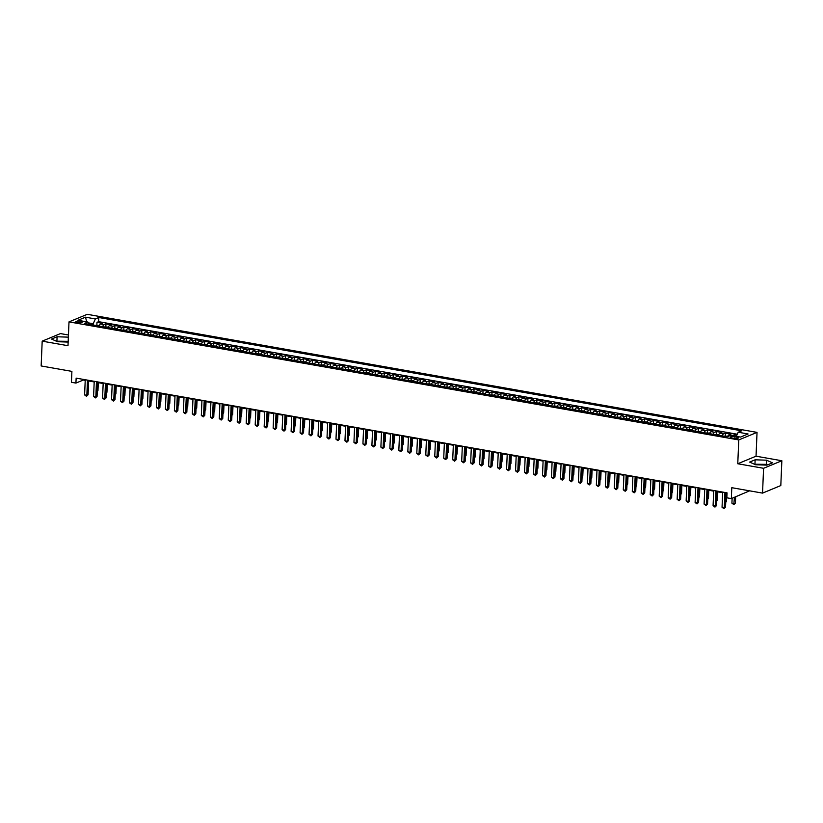 <?xml version="1.0" encoding="UTF-8"?>
<svg xmlns="http://www.w3.org/2000/svg" width="823" height="823" viewBox="0 0 823 823"><rect width="100%" height="100%" fill="white"/><g stroke="black" fill="none" stroke-linecap="round" stroke-linejoin="round"><path stroke-width="1.23" d="M66.756 342.018A8.004 1.985 2.4 0 0 66.673 342.008A8.004 1.985 2.4 0 0 58.598 341.74M77.413 322.637A3.282 0.813 2.4 0 0 82.279 322.122A3.282 0.813 2.4 0 0 80.582 321.33A3.282 0.813 2.4 0 0 75.716 321.844A3.282 0.813 2.4 0 0 77.413 322.637M756.646 464.779A8.004 1.985 -177.6 0 1 764.721 465.046A8.004 1.985 -177.6 0 1 764.804 465.057M68.453 335.002L60.46 333.593L42.189 341.154L41.15 365.957L71.899 371.379L71.447 382.294L75.932 383.086L83.339 380.031L85.211 380.36M757.037 432.384L87.269 314.324L68.998 321.886L738.766 439.935L757.037 432.384L756.039 456.199L737.768 463.75L763.579 468.297L781.85 460.746L756.039 456.199M781.85 460.746L780.811 485.56L762.54 493.111L731.791 487.689L731.338 498.604L749.609 490.827M763.579 468.297L762.54 493.111M736.883 435.141L734.425 434.709L734.373 435.984M727.563 436.622A4.105 1.883 -80 0 1 729.034 434.822L730.834 434.071L725.454 433.124L725.33 435.881M718.5 435.223A4.105 1.883 100 0 1 720.053 433.237L721.864 432.486L716.473 431.54L716.36 434.297M709.529 433.649A4.105 1.883 100 0 1 711.082 431.653L712.883 430.913L707.492 429.956L707.379 432.713M700.548 432.065A4.105 1.883 100 0 1 702.101 430.069L703.902 429.328L698.511 428.372L698.398 431.139M691.814 429.935L687.699 429.781L691.577 430.46A4.105 1.883 100 0 1 693.12 428.485L694.921 427.744L689.54 426.798L689.417 429.555M682.833 428.351L678.728 428.197L682.596 428.876A4.105 1.883 100 0 1 684.139 426.9L685.95 426.16L680.559 425.213L680.446 427.97M673.862 426.767L669.747 426.612L673.625 427.302A4.105 1.883 100 0 1 675.169 425.326L676.969 424.575L671.578 423.629L671.465 426.386M664.634 425.728A4.105 1.883 100 0 1 666.188 423.742L667.988 422.991L662.608 422.045L662.484 424.802M655.9 423.608L651.795 423.454L655.664 424.133A4.105 1.883 100 0 1 657.207 422.158L659.007 421.417L653.627 420.46L653.513 423.217M646.929 422.024L642.814 421.87L646.683 422.549A4.105 1.883 100 0 1 648.236 420.574L650.036 419.833L644.646 418.876L644.532 421.643M637.948 420.44L633.833 420.286L637.712 420.964A4.105 1.883 100 0 1 639.255 418.989L641.055 418.249L635.665 417.302L635.551 420.059M628.721 419.401A4.105 1.883 100 0 1 630.274 417.415L632.074 416.664L626.694 415.718L626.57 418.475M619.986 417.282L615.882 417.117L619.75 417.806A4.105 1.883 100 0 1 621.293 415.831L623.104 415.08L617.713 414.134L617.6 416.891M611.016 415.697L606.901 415.533L610.769 416.222A4.105 1.883 100 0 1 612.322 414.247L614.123 413.496L608.732 412.549L608.619 415.306M601.788 414.658A4.105 1.883 100 0 1 603.341 412.662L605.142 411.922L599.751 410.965L599.638 413.722M592.807 413.074A4.105 1.883 100 0 1 594.36 411.078L596.161 410.338L590.78 409.391L590.667 412.148M583.836 411.49A4.105 1.883 100 0 1 585.39 409.494L587.19 408.753L581.799 407.807L581.686 410.564M575.102 409.36L570.987 409.206L574.865 409.895A4.105 1.883 100 0 1 576.409 407.92L578.209 407.169L572.818 406.223L572.705 408.98M566.121 407.786L562.006 407.622L565.885 408.311A4.105 1.883 100 0 1 567.428 406.336L569.228 405.585L563.848 404.638L563.724 407.395M556.893 406.747A4.105 1.883 100 0 1 558.447 404.751L560.257 404.011L554.867 403.054L554.753 405.811M547.923 405.163A4.105 1.883 100 0 1 549.476 403.167L551.276 402.426L545.886 401.47L545.772 404.237M539.188 403.033L535.073 402.879L538.952 403.558A4.105 1.883 100 0 1 540.495 401.583L542.295 400.842L536.905 399.896L536.791 402.653M530.207 401.449L526.092 401.295L529.971 401.974A4.105 1.883 100 0 1 531.514 399.999L533.314 399.258L527.934 398.311L527.81 401.068M521.237 399.875L517.122 399.711L520.99 400.4A4.105 1.883 100 0 1 522.533 398.425L524.344 397.674L518.953 396.727L518.84 399.484M512.009 398.826A4.105 1.883 100 0 1 513.562 396.84L515.363 396.089L509.972 395.143L509.859 397.9M503.028 397.252A4.105 1.883 100 0 1 504.581 395.256L506.382 394.515L501.001 393.559L500.878 396.316M494.294 395.122L490.189 394.968L494.057 395.647A4.105 1.883 100 0 1 495.6 393.672L497.401 392.931L492.02 391.974L491.907 394.742M485.323 393.538L481.208 393.384L485.076 394.063A4.105 1.883 100 0 1 486.63 392.087L488.43 391.347L483.039 390.4L482.926 393.157M476.095 392.499A4.105 1.883 100 0 1 477.649 390.514L479.449 389.763L474.058 388.816L473.945 391.573M467.361 390.38L463.246 390.215L467.125 390.904A4.105 1.883 100 0 1 468.668 388.929L470.468 388.178L465.088 387.232L464.964 389.989M458.38 388.795L454.275 388.631L458.144 389.32A4.105 1.883 100 0 1 459.687 387.345L461.497 386.594L456.107 385.648L455.993 388.405M449.409 387.211L445.294 387.057L449.173 387.736A4.105 1.883 100 0 1 450.716 385.761L452.516 385.02L447.126 384.063L447.012 386.82M440.182 386.172A4.105 1.883 100 0 1 441.735 384.176L443.535 383.436L438.155 382.489L438.031 385.246M431.201 384.588A4.105 1.883 100 0 1 432.754 382.592L434.554 381.851L429.174 380.905L429.061 383.662M422.477 382.458L418.362 382.304L422.23 382.993A4.105 1.883 100 0 1 423.783 381.018L425.584 380.267L420.193 379.321L420.08 382.078M413.496 380.884L409.381 380.72L413.259 381.409A4.105 1.883 100 0 1 414.802 379.434L416.603 378.683L411.212 377.736L411.099 380.493M404.268 379.845A4.105 1.883 100 0 1 405.821 377.85L407.622 377.109L402.241 376.152L402.118 378.909M395.297 378.261A4.105 1.883 100 0 1 396.84 376.265L398.651 375.525L393.26 374.568L393.147 377.335M386.563 376.132L382.448 375.977L386.316 376.656A4.105 1.883 100 0 1 387.87 374.681L389.67 373.94L384.279 372.994L384.166 375.751M377.582 374.547L373.467 374.393L377.346 375.072A4.105 1.883 100 0 1 378.889 373.097L380.689 372.356L375.298 371.41L375.185 374.167M368.601 372.973L364.486 372.809L368.365 373.498A4.105 1.883 100 0 1 369.908 371.523L371.708 370.772L366.328 369.825L366.204 372.582M359.384 371.924A4.105 1.883 100 0 1 360.927 369.939L362.737 369.188L357.347 368.241L357.233 370.998M350.649 369.805L346.534 369.65L350.413 370.329A4.105 1.883 100 0 1 351.956 368.354L353.756 367.614L348.366 366.657L348.252 369.414M341.668 368.22L337.553 368.066L341.432 368.745A4.105 1.883 100 0 1 342.975 366.77L344.775 366.029L339.395 365.073L339.271 367.84M332.687 366.636L328.583 366.482L332.451 367.161A4.105 1.883 100 0 1 333.994 365.186L335.794 364.445L330.414 363.499L330.301 366.256M323.47 365.597A4.105 1.883 100 0 1 325.023 363.612L326.824 362.861L321.433 361.914L321.32 364.671M314.736 363.478L310.621 363.313L314.499 364.003A4.105 1.883 100 0 1 316.042 362.027L317.843 361.276L312.452 360.33L312.339 363.087M305.508 362.439A4.105 1.883 100 0 1 307.061 360.443L308.862 359.692L303.481 358.746L303.358 361.503M296.774 360.309L292.669 360.155L296.537 360.834A4.105 1.883 100 0 1 298.08 358.859L299.891 358.118L294.5 357.161L294.387 359.929M287.556 359.27A4.105 1.883 100 0 1 289.11 357.275L290.91 356.534L285.519 355.587L285.406 358.344M278.575 357.686A4.105 1.883 100 0 1 280.129 355.69L281.929 354.95L276.549 354.003L276.425 356.76M269.841 355.557L265.736 355.402L269.605 356.092A4.105 1.883 100 0 1 271.148 354.116L272.948 353.365L267.568 352.419L267.454 355.176M260.87 353.983L256.755 353.818L260.624 354.507A4.105 1.883 100 0 1 262.177 352.532L263.977 351.781L258.587 350.835L258.473 353.592M251.643 352.944A4.105 1.883 100 0 1 253.196 350.948L254.996 350.207L249.606 349.25L249.492 352.007M242.662 351.359A4.105 1.883 100 0 1 244.215 349.364L246.015 348.623L240.635 347.666L240.511 350.433M233.927 349.23L229.823 349.075L233.691 349.754A4.105 1.883 100 0 1 235.234 347.779L237.045 347.039L231.654 346.092L231.541 348.849M224.957 347.645L220.842 347.491L224.71 348.17A4.105 1.883 100 0 1 226.263 346.195L228.064 345.454L222.673 344.508L222.56 347.265M215.976 346.072L211.861 345.907L215.739 346.596A4.105 1.883 100 0 1 217.282 344.621L219.083 343.87L213.692 342.924L213.579 345.681M206.748 345.022A4.105 1.883 100 0 1 208.301 343.037L210.102 342.286L204.721 341.339L204.608 344.096M198.024 342.903L193.909 342.749L197.777 343.428A4.105 1.883 100 0 1 199.32 341.452L201.131 340.712L195.74 339.755L195.627 342.512M188.796 341.864A4.105 1.883 100 0 1 190.35 339.868L192.15 339.127L186.759 338.171L186.646 340.938M180.062 339.734L175.947 339.58L179.826 340.259A4.105 1.883 100 0 1 181.369 338.284L183.169 337.543L177.789 336.597L177.665 339.354M170.834 338.695A4.105 1.883 100 0 1 172.388 336.71L174.188 335.959L168.808 335.012L168.694 337.769M162.11 336.576L157.995 336.412L161.864 337.101A4.105 1.883 100 0 1 163.417 335.126L165.217 334.375L159.827 333.428L159.713 336.185M153.129 334.992L149.014 334.827L152.893 335.517A4.105 1.883 100 0 1 154.436 333.541L156.236 332.79L150.846 331.844L150.732 334.601M144.148 333.408L140.033 333.253L143.912 333.932A4.105 1.883 100 0 1 145.455 331.957L147.255 331.216L141.875 330.26L141.751 333.027M134.931 332.369A4.105 1.883 100 0 1 136.474 330.373L138.285 329.632L132.894 328.686L132.781 331.443M125.95 330.784A4.105 1.883 100 0 1 127.503 328.789L129.304 328.048L123.913 327.101L123.8 329.858M117.216 328.655L113.101 328.5L116.979 329.19A4.105 1.883 100 0 1 118.522 327.215L120.323 326.464L114.942 325.517L114.819 328.274M107.988 327.616A4.105 1.883 100 0 1 109.541 325.63L111.342 324.879L105.961 323.933L105.848 326.69M731.338 498.604L726.843 497.812L727.048 492.854L76.138 378.127L75.932 383.086M736.914 437.044L734.939 436.694A3.179 0.792 2.4 0 0 730.238 437.198A3.179 0.792 2.4 0 0 731.884 437.959L733.859 438.309A3.179 0.792 2.4 0 0 738.56 437.815A3.179 0.792 2.4 0 0 736.914 437.044L736.863 438.433M89.151 324.303L87.845 322.03L84.388 323.46L727.223 436.766L730.68 435.336L740.556 437.075L748.066 433.968L738.19 432.229L741.646 430.799L98.811 317.503L95.355 318.933L93.215 323.717L88.318 322.853M87.845 322.03L77.969 320.291L85.479 317.184L95.355 318.933M732.316 435.624A4.105 1.883 -80 0 1 732.624 435.449L734.425 434.709M737.295 434.235L98.637 321.67L96.98 322.349L96.867 325.106M99.017 326.042A4.105 1.883 100 0 1 100.571 324.046L102.371 323.305L96.98 322.349M102.608 326.669A4.105 1.883 -80 0 1 104.161 324.674L105.961 323.933M111.589 328.254A4.105 1.883 -80 0 1 113.132 326.258L114.942 325.517M120.559 329.838A4.105 1.883 -80 0 1 122.113 327.842L123.913 327.101M129.54 331.422A4.105 1.883 -80 0 1 131.094 329.426L132.894 328.686M138.521 332.996A4.105 1.883 -80 0 1 140.075 331.011L141.875 330.26M147.492 334.58A4.105 1.883 -80 0 1 149.045 332.595L150.846 331.844M156.473 336.165A4.105 1.883 -80 0 1 158.026 334.169L159.827 333.428M165.454 337.749A4.105 1.883 -80 0 1 167.007 335.753L168.808 335.012M174.435 339.333A4.105 1.883 -80 0 1 175.978 337.337L177.789 336.597M183.406 340.917A4.105 1.883 -80 0 1 184.959 338.922L186.759 338.171M192.387 342.491A4.105 1.883 -80 0 1 193.94 340.506L195.74 339.755M201.368 344.076A4.105 1.883 -80 0 1 202.921 342.09L204.721 341.339M210.338 345.66A4.105 1.883 -80 0 1 211.892 343.664L213.692 342.924M219.319 347.244A4.105 1.883 -80 0 1 220.873 345.249L222.673 344.508M228.3 348.829A4.105 1.883 -80 0 1 229.854 346.833L231.654 346.092M237.281 350.403A4.105 1.883 -80 0 1 238.824 348.417L240.635 347.666M246.252 351.987A4.105 1.883 -80 0 1 247.805 350.001L249.606 349.25M255.233 353.571A4.105 1.883 -80 0 1 256.786 351.575L258.587 350.835M264.214 355.155A4.105 1.883 -80 0 1 265.767 353.16L267.568 352.419M273.185 356.74A4.105 1.883 -80 0 1 274.738 354.744L276.549 354.003M282.166 358.324A4.105 1.883 -80 0 1 283.719 356.328L285.519 355.587M291.147 359.898A4.105 1.883 -80 0 1 292.7 357.912L294.5 357.161M300.128 361.482A4.105 1.883 -80 0 1 301.681 359.497L303.481 358.746M309.098 363.066A4.105 1.883 -80 0 1 310.652 361.071L312.452 360.33M318.079 364.651A4.105 1.883 -80 0 1 319.633 362.655L321.433 361.914M327.06 366.235A4.105 1.883 -80 0 1 328.614 364.239L330.414 363.499M336.041 367.819A4.105 1.883 -80 0 1 337.584 365.824L339.395 365.073M345.012 369.393A4.105 1.883 -80 0 1 346.565 367.408L348.366 366.657M353.993 370.978A4.105 1.883 -80 0 1 355.546 368.992L357.347 368.241M362.974 372.562A4.105 1.883 -80 0 1 364.527 370.566L366.328 369.825M371.945 374.146A4.105 1.883 -80 0 1 373.498 372.15L375.298 371.41M380.926 375.73A4.105 1.883 -80 0 1 382.479 373.735L384.279 372.994M389.907 377.304A4.105 1.883 -80 0 1 391.46 375.319L393.26 374.568M398.888 378.889A4.105 1.883 -80 0 1 400.431 376.903L402.241 376.152M407.858 380.473A4.105 1.883 -80 0 1 409.412 378.477L411.212 377.736M416.839 382.057A4.105 1.883 -80 0 1 418.393 380.061L420.193 379.321M425.82 383.641A4.105 1.883 -80 0 1 427.374 381.646L429.174 380.905M434.791 385.226A4.105 1.883 -80 0 1 436.344 383.23L438.155 382.489M443.772 386.8A4.105 1.883 -80 0 1 445.325 384.814L447.126 384.063M452.753 388.384A4.105 1.883 -80 0 1 454.306 386.399L456.107 385.648M461.734 389.968A4.105 1.883 -80 0 1 463.277 387.972L465.088 387.232M470.705 391.553A4.105 1.883 -80 0 1 472.258 389.557L474.058 388.816M479.686 393.137A4.105 1.883 -80 0 1 481.239 391.141L483.039 390.4M488.667 394.721A4.105 1.883 -80 0 1 490.22 392.725L492.02 391.974M497.648 396.295A4.105 1.883 -80 0 1 499.191 394.31L501.001 393.559M506.618 397.879A4.105 1.883 -80 0 1 508.172 395.894L509.972 395.143M515.599 399.464A4.105 1.883 -80 0 1 517.153 397.468L518.953 396.727M524.58 401.048A4.105 1.883 -80 0 1 526.134 399.052L527.934 398.311M533.551 402.632A4.105 1.883 -80 0 1 535.104 400.636L536.905 399.896M542.532 404.206A4.105 1.883 -80 0 1 544.085 402.221L545.886 401.47M551.513 405.79A4.105 1.883 -80 0 1 553.066 403.805L554.867 403.054M560.494 407.375A4.105 1.883 -80 0 1 562.037 405.379L563.848 404.638M569.465 408.959A4.105 1.883 -80 0 1 571.018 406.963L572.818 406.223M578.446 410.543A4.105 1.883 -80 0 1 579.999 408.547L581.799 407.807M587.427 412.128A4.105 1.883 -80 0 1 588.98 410.132L590.78 409.391M596.397 413.702A4.105 1.883 -80 0 1 597.951 411.716L599.751 410.965M605.378 415.286A4.105 1.883 -80 0 1 606.932 413.3L608.732 412.549M614.359 416.87A4.105 1.883 -80 0 1 615.913 414.874L617.713 414.134M623.34 418.454A4.105 1.883 -80 0 1 624.883 416.459L626.694 415.718M632.311 420.039A4.105 1.883 -80 0 1 633.864 418.043L635.665 417.302M641.292 421.613A4.105 1.883 -80 0 1 642.845 419.627L644.646 418.876M650.273 423.197A4.105 1.883 -80 0 1 651.826 421.211L653.627 420.46M659.254 424.781A4.105 1.883 -80 0 1 660.797 422.796L662.608 422.045M668.225 426.365A4.105 1.883 -80 0 1 669.778 424.37L671.578 423.629M677.206 427.95A4.105 1.883 -80 0 1 678.759 425.954L680.559 425.213M686.187 429.534A4.105 1.883 -80 0 1 687.74 427.538L689.54 426.798M695.157 431.108A4.105 1.883 -80 0 1 696.711 429.122L698.511 428.372M704.138 432.692A4.105 1.883 -80 0 1 705.692 430.707L707.492 429.956M713.119 434.277A4.105 1.883 -80 0 1 714.673 432.281L716.473 431.54M722.1 435.861A4.105 1.883 -80 0 1 723.643 433.865L725.454 433.124M737.768 463.75L738.766 439.935M42.189 341.154L68 345.701L68.998 321.886M88.668 380.967L94.192 381.944M97.639 382.551L103.173 383.518M106.62 384.125L112.154 385.102M115.601 385.709L121.125 386.687M124.582 387.294L130.106 388.271M133.552 388.878L139.087 389.855M142.533 390.462L148.068 391.429M151.514 392.046L157.039 393.013M160.485 393.62L166.02 394.598M169.466 395.205L175.001 396.182M178.447 396.789L183.971 397.766M187.428 398.373L192.952 399.35M196.399 399.957L201.933 400.924M205.38 401.542L210.914 402.509M214.361 403.116L219.885 404.093M223.342 404.7L228.866 405.677M232.312 406.284L237.847 407.262M241.293 407.869L246.818 408.846M250.274 409.453L255.799 410.42M259.245 411.027L264.78 412.004M268.226 412.611L273.761 413.588M277.207 414.195L282.731 415.173M286.188 415.78L291.712 416.757M295.159 417.364L300.693 418.331M304.14 418.948L309.674 419.915M313.121 420.522L318.645 421.499M322.091 422.106L327.626 423.084M331.072 423.691L336.607 424.668M340.053 425.275L345.578 426.252M349.034 426.859L354.559 427.826M358.005 428.433L363.54 429.411M366.986 430.018L372.521 430.995M375.967 431.602L381.491 432.579M384.948 433.186L390.472 434.163M393.919 434.77L399.453 435.748M402.9 436.355L408.424 437.322M411.881 437.929L417.405 438.906M420.851 439.513L426.386 440.49M429.832 441.097L435.367 442.074M438.813 442.681L444.338 443.659M447.794 444.266L453.319 445.233M456.765 445.85L462.3 446.817M465.746 447.424L471.281 448.401M474.727 449.008L480.251 449.986M483.698 450.593L489.232 451.57M492.679 452.177L498.213 453.154M501.66 453.761L507.184 454.728M510.641 455.335L516.165 456.312M519.611 456.919L525.146 457.897M528.592 458.504L534.127 459.481M537.573 460.088L543.098 461.065M546.554 461.672L552.079 462.649M555.525 463.256L561.06 464.223M564.506 464.83L570.03 465.808M573.487 466.415L579.011 467.392M582.458 467.999L587.992 468.976M591.439 469.583L596.973 470.561M600.42 471.168L605.944 472.135M609.401 472.752L614.925 473.719M618.371 474.326L623.906 475.303M627.352 475.91L632.877 476.887M636.333 477.494L641.858 478.472M645.304 479.079L650.839 480.056M654.285 480.663L659.82 481.63M663.266 482.237L668.79 483.214M672.247 483.821L677.771 484.798M681.218 485.405L686.752 486.383M690.199 486.99L695.733 487.967M699.18 488.574L704.704 489.551M708.15 490.158L713.685 491.125M717.131 491.732L722.666 492.71M726.112 493.316L727.028 493.481M93.153 325.003L93.215 323.717M83.36 379.403L83.339 380.031M736.348 436.334L738.19 432.229M98.637 321.67L98.811 317.503M85.479 317.184L86.724 321.834M766.542 460.191L755.133 459.8L749.63 462.073L755.545 464.738L766.954 465.129L772.458 462.855L766.542 460.191L766.367 464.357L754.372 464.213M68.36 337.152L57.085 336.772L51.582 339.045L57.497 341.71L68.155 342.07M767.54 464.892L766.367 464.357M754.958 463.966L755.133 459.8M68.186 341.319L56.324 341.175M56.91 340.938L57.085 336.772M724.929 492.483L724.302 507.657L722.049 507.256L722.687 492.082M726.133 492.689L725.536 507.143L723.942 508.676L722.049 507.256M725.536 507.143L723.942 508.676M732.131 498.275L731.925 503.172L734.167 503.573L735.402 503.059L735.669 496.814M735.402 503.059L733.818 504.592L734.435 497.329M733.818 504.592L731.925 503.172M715.959 490.899L715.321 506.073L713.078 505.672L713.716 490.498M717.162 491.115L716.555 505.559L714.961 507.091L713.078 505.672M716.555 505.559L714.961 507.091M706.978 489.315L706.34 504.489L704.097 504.088L704.735 488.924M708.181 489.531L707.574 503.974L705.98 505.507L704.097 504.088M707.574 503.974L705.98 505.507M697.997 487.73L697.359 502.904L695.116 502.514L695.754 487.339M699.2 487.946L698.593 502.39L697.009 503.923L695.116 502.514M698.593 502.39L697.009 503.923M689.026 486.146L688.388 501.32L686.145 500.929L686.773 485.755M690.23 486.362L689.623 500.816L688.028 502.339L686.145 500.929M689.623 500.816L688.028 502.339M723.571 436.118A2.716 1.245 100 0 0 723.561 436.118L727.727 436.262M725.763 501.752L726.431 501.474L726.771 493.43M726.431 501.474L725.732 502.318M714.59 434.534L718.746 434.688M716.782 500.168L717.45 499.89L717.79 491.856M717.45 499.89L716.761 500.734M705.609 432.949L709.776 433.104M707.801 498.594L708.469 498.316L708.809 490.271M708.469 498.316L707.78 499.149M696.639 431.365A2.716 1.245 100 0 0 696.628 431.375L700.795 431.519M698.82 497.01L699.499 496.732L699.828 488.687M699.499 496.732L698.799 497.565M680.045 484.572L679.407 499.736L677.164 499.345L677.802 484.171M681.249 484.778L680.642 499.232L679.047 500.754L677.164 499.345M680.642 499.232L679.047 500.754M689.849 495.425L690.518 495.148L690.857 487.103M690.518 495.148L689.818 495.981M671.064 482.988L670.426 498.162L668.183 497.761L668.821 482.587M672.268 483.194L671.661 497.648L670.076 499.18L668.183 497.761M671.661 497.648L670.076 499.18M680.868 493.841L681.537 493.563L681.876 485.519M681.537 493.563L680.847 494.407M662.083 481.404L661.455 496.578L659.202 496.176L659.84 481.013M663.287 481.62L662.69 496.063L661.095 497.596L659.202 496.176M662.69 496.063L661.095 497.596M671.887 492.257L672.556 491.979L672.895 483.945M672.556 491.979L671.866 492.823M653.112 479.819L652.474 494.993L650.232 494.602L650.859 479.428M654.316 480.035L653.709 494.479L652.114 496.012L650.232 494.602M653.709 494.479L652.114 496.012M660.725 425.038A2.716 1.245 100 0 0 660.715 425.038L664.881 425.193M662.916 490.673L663.585 490.395L663.914 482.36M663.585 490.395L662.885 491.238M644.131 478.235L643.493 493.409L641.251 493.018L641.889 477.844M645.335 478.451L644.728 492.905L643.133 494.428L641.251 493.018M644.728 492.905L643.133 494.428M653.935 489.099L654.604 488.821L654.943 480.776M654.604 488.821L653.915 489.654M635.15 476.661L634.512 491.825L632.27 491.434L632.908 476.26M636.354 476.867L635.747 491.321L634.163 492.843L632.27 491.434M635.747 491.321L634.163 492.843M644.954 487.514L645.623 487.237L645.962 479.192M645.623 487.237L644.934 488.07M626.18 475.077L625.542 490.241L623.299 489.85L623.927 474.676M627.383 475.283L626.776 489.736L625.182 491.259L623.299 489.85M626.776 489.736L625.182 491.259M635.973 485.93L636.652 485.652L636.981 477.607M636.652 485.652L635.953 486.486M617.199 473.492L616.561 488.667L614.318 488.265L614.956 473.091M618.402 473.698L617.795 488.152L616.201 489.685L614.318 488.265M617.795 488.152L616.201 489.685M624.811 418.712A2.716 1.245 100 0 0 624.801 418.712L628.967 418.856M627.003 484.346L627.671 484.068L628.011 476.023M627.671 484.068L626.972 484.912M608.218 471.908L607.58 487.082L605.337 486.681L605.975 471.517M609.421 472.124L608.814 486.568L607.23 488.101L605.337 486.681M608.814 486.568L607.23 488.101M599.237 470.324L598.609 485.498L596.356 485.107L596.994 469.933M600.44 470.54L599.844 484.984L598.249 486.516L596.356 485.107M599.844 484.984L598.249 486.516M590.266 468.74L589.628 483.914L587.385 483.523L588.013 468.349M591.47 468.956L590.863 483.41L589.268 484.932L587.385 483.523M590.863 483.41L589.268 484.932M581.285 467.166L580.647 482.329L578.404 481.939L579.042 466.764M582.489 467.371L581.882 481.825L580.287 483.348L578.404 481.939M581.882 481.825L580.287 483.348M572.304 465.581L571.666 480.755L569.423 480.354L570.061 465.18M573.508 465.787L572.901 480.241L571.316 481.774L569.423 480.354M572.901 480.241L571.316 481.774M563.323 463.997L562.695 479.171L560.442 478.77L561.08 463.596M564.527 464.213L563.93 478.657L562.335 480.19L560.442 478.77M563.93 478.657L562.335 480.19M554.352 462.413L553.714 477.587L551.472 477.186L552.11 462.022M555.556 462.629L554.949 477.073L553.354 478.605L551.472 477.186M554.949 477.073L553.354 478.605M545.371 460.829L544.733 476.003L542.491 475.612L543.129 460.438M546.575 461.045L545.968 475.488L544.373 477.021L542.491 475.612M545.968 475.488L544.373 477.021M536.39 459.244L535.752 474.418L533.51 474.027L534.148 458.853M537.594 459.46L536.987 473.914L535.403 475.437L533.51 474.027M536.987 473.914L535.403 475.437M527.42 457.67L526.782 472.834L524.539 472.443L525.167 457.269M528.623 457.876L528.016 472.33L526.422 473.853L524.539 472.443M528.016 472.33L526.422 473.853M518.439 456.086L517.801 471.26L515.558 470.859L516.196 455.685M519.642 456.292L519.035 470.746L517.441 472.279L515.558 470.859M519.035 470.746L517.441 472.279M509.458 454.502L508.82 469.676L506.577 469.275L507.215 454.111M510.661 454.718L510.054 469.161L508.47 470.694L506.577 469.275M510.054 469.161L508.47 470.694M500.477 452.917L499.849 468.092L497.596 467.701L498.234 452.527M501.68 453.134L501.084 467.577L499.489 469.11L497.596 467.701M501.084 467.577L499.489 469.11M491.506 451.333L490.868 466.507L488.625 466.116L489.263 450.942M492.71 451.549L492.103 466.003L490.508 467.526L488.625 466.116M492.103 466.003L490.508 467.526M482.525 449.759L481.887 464.923L479.644 464.532L480.282 449.358M483.729 449.965L483.122 464.419L481.527 465.941L479.644 464.532M483.122 464.419L481.527 465.941M473.544 448.175L472.906 463.339L470.663 462.948L471.301 447.774M474.748 448.381L474.141 462.835L472.556 464.357L470.663 462.948M474.141 462.835L472.556 464.357M464.573 446.591L463.935 461.765L461.693 461.364L462.32 446.189M465.777 446.796L465.17 461.25L463.575 462.783L461.693 461.364M465.17 461.25L463.575 462.783M455.592 445.006L454.954 460.18L452.712 459.779L453.35 444.615M456.796 445.222L456.189 459.666L454.594 461.199L452.712 459.779M456.189 459.666L454.594 461.199M446.611 443.422L445.973 458.596L443.731 458.205L444.369 443.031M447.815 443.638L447.208 458.082L445.624 459.615L443.731 458.205M447.208 458.082L445.624 459.615M437.63 441.838L437.003 457.012L434.75 456.621L435.388 441.447M438.834 442.054L438.237 456.508L436.643 458.03L434.75 456.621M438.237 456.508L436.643 458.03M428.66 440.264L428.022 455.428L425.779 455.037L426.407 439.863M429.863 440.47L429.256 454.924L427.662 456.446L425.779 455.037M429.256 454.924L427.662 456.446M419.679 438.68L419.041 453.854L416.798 453.452L417.436 438.278M420.882 438.885L420.275 453.339L418.681 454.872L416.798 453.452M420.275 453.339L418.681 454.872M410.698 437.095L410.06 452.269L407.817 451.868L408.455 436.694M411.901 437.311L411.294 451.755L409.71 453.288L407.817 451.868M411.294 451.755L409.71 453.288M401.717 435.511L401.089 450.685L398.836 450.284L399.474 435.12M402.931 435.727L402.324 450.171L400.729 451.704L398.836 450.284M402.324 450.171L400.729 451.704M392.746 433.927L392.108 449.101L389.865 448.71L390.503 433.536M393.95 434.143L393.343 448.586L391.748 450.119L389.865 448.71M393.343 448.586L391.748 450.119M383.765 432.342L383.127 447.517L380.884 447.126L381.522 431.952M384.969 432.559L384.362 447.012L382.767 448.535L380.884 447.126M384.362 447.012L382.767 448.535M374.784 430.768L374.146 445.932L371.903 445.541L372.541 430.367M375.988 430.974L375.381 445.428L373.796 446.951L371.903 445.541M375.381 445.428L373.796 446.951M365.813 429.184L365.175 444.358L362.933 443.957L363.56 428.783M367.017 429.39L366.41 443.844L364.815 445.377L362.933 443.957M366.41 443.844L364.815 445.377M356.832 427.6L356.194 442.774L353.952 442.373L354.59 427.209M358.036 427.816L357.429 442.26L355.834 443.792L353.952 442.373M357.429 442.26L355.834 443.792M347.851 426.016L347.213 441.19L344.971 440.799L345.609 425.625M349.055 426.232L348.448 440.675L346.864 442.208L344.971 440.799M348.448 440.675L346.864 442.208M338.87 424.431L338.243 439.605L335.99 439.215L336.628 424.04M340.074 424.647L339.477 439.101L337.883 440.624L335.99 439.215M339.477 439.101L337.883 440.624M329.9 422.857L329.262 438.021L327.019 437.63L327.657 422.456M331.103 423.063L330.496 437.517L328.902 439.04L327.019 437.63M330.496 437.517L328.902 439.04M320.919 421.273L320.281 436.447L318.038 436.046L318.676 420.872M322.122 421.479L321.515 435.933L319.921 437.455L318.038 436.046M321.515 435.933L319.921 437.455M311.938 419.689L311.3 434.863L309.057 434.462L309.695 419.288M313.141 419.905L312.534 434.349L310.95 435.881L309.057 434.462M312.534 434.349L310.95 435.881M302.967 418.105L302.329 433.279L300.086 432.877L300.714 417.714M304.171 418.321L303.564 432.764L301.969 434.297L300.086 432.877M303.564 432.764L301.969 434.297M293.986 416.52L293.348 431.694L291.105 431.303L291.743 416.129M295.19 416.736L294.583 431.18L292.988 432.713L291.105 431.303M294.583 431.18L292.988 432.713M285.005 414.936L284.367 430.11L282.124 429.719L282.762 414.545M286.209 415.152L285.602 429.606L284.017 431.129L282.124 429.719M285.602 429.606L284.017 431.129M618.022 482.762L618.69 482.484L619.03 474.449M618.69 482.484L618.001 483.327M609.041 481.177L609.709 480.91L610.049 472.865M609.709 480.91L609.02 481.743M597.879 413.959A2.716 1.245 100 0 0 597.868 413.969L602.035 414.113M600.06 479.603L600.739 479.325L601.068 471.281M600.739 479.325L600.039 480.159M588.898 412.374A2.716 1.245 100 0 0 588.887 412.385L593.054 412.529M591.089 478.019L591.758 477.741L592.097 469.696M591.758 477.741L591.058 478.575M579.917 410.8L584.083 410.944M582.108 476.435L582.777 476.157L583.116 468.112M582.777 476.157L582.087 476.99M573.127 474.85L573.796 474.573L574.135 466.528M573.796 474.573L573.106 475.416M564.156 473.266L564.825 472.988L565.164 464.954M564.825 472.988L564.125 473.832M552.984 406.048L557.14 406.202M555.175 471.692L555.844 471.414L556.183 463.37M555.844 471.414L555.155 472.248M544.003 404.463A2.716 1.245 100 0 0 544.003 404.474L548.169 404.618M546.194 470.108L546.863 469.83L547.202 461.785M546.863 469.83L546.174 470.663M537.213 468.524L537.892 468.246L538.221 460.201M537.892 468.246L537.193 469.079M528.243 466.939L528.911 466.662L529.251 458.617M528.911 466.662L528.212 467.505M519.262 465.355L519.93 465.077L520.27 457.043M519.93 465.077L519.241 465.921M508.089 398.137L512.256 398.291M510.281 463.771L510.949 463.493L511.289 455.458M510.949 463.493L510.26 464.337M499.119 396.552A2.716 1.245 100 0 0 499.108 396.552L503.275 396.707M501.31 462.197L501.979 461.919L502.308 453.874M501.979 461.919L501.279 462.752M492.329 460.613L492.998 460.335L493.337 452.29M492.998 460.335L492.308 461.168M483.348 459.028L484.017 458.75L484.356 450.706M484.017 458.75L483.327 459.584M472.186 391.81A2.716 1.245 100 0 0 472.176 391.81L476.342 391.954M474.367 457.444L475.046 457.166L475.375 449.121M475.046 457.166L474.346 458.01M465.396 455.86L466.065 455.582L466.404 447.547M466.065 455.582L465.365 456.426M456.415 454.275L457.084 454.008L457.423 445.963M457.084 454.008L456.395 454.841M447.434 452.701L448.103 452.424L448.442 444.379M448.103 452.424L447.414 453.257M440.428 385.627L436.313 385.473A2.716 1.245 100 0 0 436.262 385.483M438.453 451.117L439.132 450.839L439.461 442.795M436.313 385.473L440.192 386.152M439.132 450.839L438.433 451.673M427.291 383.899A2.716 1.245 100 0 0 427.281 383.899L431.447 384.043M429.483 449.533L430.151 449.255L430.491 441.21M430.151 449.255L429.452 450.088M420.502 447.949L421.17 447.671L421.51 439.626M421.17 447.671L420.481 448.514M411.521 446.364L412.2 446.087L412.529 438.052M412.2 446.087L411.5 446.93M400.359 379.146A2.716 1.245 100 0 0 400.348 379.146L404.515 379.3M402.55 444.79L403.219 444.513L403.558 436.468M403.219 444.513L402.519 445.346M391.378 377.562A2.716 1.245 100 0 0 391.378 377.572L395.534 377.716M393.569 443.206L394.238 442.928L394.577 434.883M394.238 442.928L393.548 443.762M384.588 441.622L385.257 441.344L385.596 433.299M385.257 441.344L384.567 442.177M375.607 440.038L376.286 439.76L376.615 431.715M376.286 439.76L375.586 440.603M366.636 438.453L367.305 438.175L367.644 430.141M367.305 438.175L366.605 439.019M355.464 371.235L359.63 371.389M357.655 436.869L358.324 436.591L358.663 428.557M358.324 436.591L357.635 437.435M348.674 435.295L349.343 435.017L349.682 426.972M349.343 435.017L348.654 435.851M339.704 433.711L340.372 433.433L340.701 425.388M340.372 433.433L339.673 434.266M330.723 432.126L331.391 431.849L331.731 423.804M331.391 431.849L330.702 432.682M319.55 364.908L323.717 365.052M321.742 430.542L322.41 430.264L322.75 422.22M322.41 430.264L321.721 431.108M312.761 428.958L313.44 428.68L313.769 420.646M313.44 428.68L312.74 429.524M301.599 361.739A2.716 1.245 100 0 0 301.588 361.739L305.755 361.894M303.79 427.374L304.459 427.106L304.798 419.061M304.459 427.106L303.759 427.939M294.809 425.8L295.478 425.522L295.817 417.477M295.478 425.522L294.788 426.355M276.024 413.362L275.396 428.526L273.143 428.135L273.781 412.961M277.228 413.568L276.631 428.022L275.036 429.544L273.143 428.135M276.631 428.022L275.036 429.544M283.637 358.571A2.716 1.245 100 0 0 283.637 358.581L287.803 358.725M285.828 424.215L286.497 423.938L286.836 415.893M286.497 423.938L285.807 424.771M267.053 411.778L266.415 426.952L264.173 426.551L264.8 411.377M268.257 411.984L267.65 426.437L266.055 427.97L264.173 426.551M267.65 426.437L266.055 427.97M274.666 356.997A2.716 1.245 100 0 0 274.656 356.997L278.822 357.141M276.847 422.631L277.526 422.353L277.855 414.308M277.526 422.353L276.826 423.187M258.072 410.193L257.434 425.368L255.192 424.966L255.83 409.792M259.276 410.41L258.669 424.853L257.074 426.386L255.192 424.966M258.669 424.853L257.074 426.386M267.876 421.047L268.545 420.769L268.884 412.724M268.545 420.769L267.845 421.613M249.091 408.609L248.453 423.783L246.211 423.382L246.849 408.218M250.295 408.825L249.688 423.269L248.104 424.802L246.211 423.382M249.688 423.269L248.104 424.802M258.895 419.463L259.564 419.185L259.903 411.15M259.564 419.185L258.875 420.028M240.11 407.025L239.483 422.199L237.23 421.808L237.868 406.634M241.324 407.241L240.717 421.685L239.123 423.217L237.23 421.808M240.717 421.685L239.123 423.217M247.733 352.244A2.716 1.245 100 0 0 247.723 352.244L251.889 352.398M249.914 417.889L250.593 417.611L250.922 409.566M250.593 417.611L249.894 418.444M231.14 405.441L230.502 420.615L228.259 420.224L228.897 405.05M232.343 405.657L231.736 420.111L230.142 421.633L228.259 420.224M231.736 420.111L230.142 421.633M242.908 350.814L238.793 350.66A2.716 1.245 100 0 0 238.742 350.67M240.944 416.304L241.612 416.026L241.952 407.982M238.793 350.66L242.672 351.339M241.612 416.026L240.913 416.86M222.159 403.867L221.521 419.03L219.278 418.64L219.916 403.465M223.362 404.072L222.755 418.526L221.171 420.049L219.278 418.64M222.755 418.526L221.171 420.049M231.963 414.72L232.631 414.442L232.971 406.397M232.631 414.442L231.942 415.276M213.178 402.282L212.55 417.456L210.297 417.055L210.935 401.881M214.381 402.488L213.774 416.942L212.19 418.475L210.297 417.055M213.774 416.942L212.19 418.475M222.982 413.136L223.65 412.858L223.99 404.813M223.65 412.858L222.961 413.702M204.207 400.698L203.569 415.872L201.326 415.471L201.954 400.307M205.411 400.914L204.804 415.358L203.209 416.891L201.326 415.471M204.804 415.358L203.209 416.891M214.001 411.551L214.68 411.274L215.009 403.239M214.68 411.274L213.98 412.117M195.226 399.114L194.588 414.288L192.345 413.897L192.983 398.723M196.43 399.33L195.823 413.774L194.228 415.306L192.345 413.897M195.823 413.774L194.228 415.306M202.839 344.333A2.716 1.245 100 0 0 202.828 344.333L206.995 344.487M205.03 409.967L205.699 409.689L206.038 401.655M205.699 409.689L204.999 410.533M186.245 397.53L185.607 412.704L183.364 412.313L184.002 397.139M187.449 397.746L186.842 412.2L185.257 413.722L183.364 412.313M186.842 412.2L185.257 413.722M196.049 408.393L196.718 408.115L197.057 400.071M196.718 408.115L196.028 408.949M177.264 395.956L176.636 411.119L174.383 410.728L175.021 395.554M178.468 396.161L177.871 410.615L176.276 412.138L174.383 410.728M177.871 410.615L176.276 412.138M184.877 341.164A2.716 1.245 100 0 0 184.877 341.175L189.043 341.319M187.068 406.809L187.737 406.531L188.076 398.486M187.737 406.531L187.047 407.364M168.293 394.371L167.655 409.545L165.413 409.144L166.051 393.97M169.497 394.577L168.89 409.031L167.295 410.554L165.413 409.144M168.89 409.031L167.295 410.554M178.097 405.225L178.766 404.947L179.105 396.902M178.766 404.947L178.066 405.78M159.312 392.787L158.674 407.961L156.432 407.56L157.07 392.386M160.516 393.003L159.909 407.447L158.314 408.98L156.432 407.56M159.909 407.447L158.314 408.98M166.925 338.006L171.081 338.15M169.116 403.64L169.785 403.363L170.124 395.318M169.785 403.363L169.096 404.206M150.331 391.203L149.693 406.377L147.451 405.976L148.089 390.812M151.535 391.419L150.928 405.862L149.344 407.395L147.451 405.976M150.928 405.862L149.344 407.395M160.135 402.056L160.804 401.778L161.143 393.744M160.804 401.778L160.115 402.622M141.361 389.618L140.723 404.793L138.48 404.402L139.108 389.228M142.564 389.835L141.957 404.278L140.363 405.811L138.48 404.402M141.957 404.278L140.363 405.811M151.154 400.472L151.833 400.204L152.162 392.16M151.833 400.204L151.134 401.038M132.38 388.034L131.742 403.208L129.499 402.817L130.137 387.643M133.583 388.25L132.976 402.704L131.382 404.227L129.499 402.817M132.976 402.704L131.382 404.227M142.184 398.898L142.852 398.62L143.192 390.575M142.852 398.62L142.153 399.453M123.399 386.46L122.761 401.624L120.518 401.233L121.156 386.059M124.602 386.666L123.995 401.12L122.411 402.642L120.518 401.233M123.995 401.12L122.411 402.642M131.011 331.669A2.716 1.245 100 0 0 131.011 331.679L135.167 331.823M133.203 397.314L133.871 397.036L134.211 388.991M133.871 397.036L133.182 397.869M114.418 384.876L113.79 400.05L111.537 399.649L112.175 384.475M115.621 385.082L115.025 399.536L113.43 401.068L111.537 399.649M115.025 399.536L113.43 401.068M122.03 330.095L126.197 330.239M124.222 395.729L124.89 395.452L125.23 387.407M124.89 395.452L124.201 396.285M105.447 383.292L104.809 398.466L102.566 398.065L103.194 382.89M106.651 383.508L106.044 397.951L104.449 399.484L102.566 398.065M106.044 397.951L104.449 399.484M115.251 394.145L115.92 393.867L116.249 385.822M115.92 393.867L115.22 394.711M96.466 381.707L95.828 396.881L93.585 396.48L94.223 381.316M97.67 381.923L97.063 396.367L95.468 397.9L93.585 396.48M97.063 396.367L95.468 397.9M104.079 326.926A2.716 1.245 100 0 0 104.068 326.926L108.235 327.081M106.27 392.561L106.939 392.283L107.278 384.248M106.939 392.283L106.249 393.127M87.485 380.123L86.847 395.297L84.604 394.906L85.242 379.732M88.689 380.339L88.082 394.783L86.497 396.316L84.604 394.906M88.082 394.783L86.497 396.316M95.098 325.342L99.264 325.496M97.289 390.987L97.958 390.709L98.297 382.664M97.958 390.709L97.268 391.542M729.034 434.822L732.624 435.449M100.571 324.046L104.161 324.674M109.541 325.63L113.132 326.258M118.522 327.215L122.113 327.842M127.503 328.789L131.094 329.426M136.474 330.373L140.075 331.011M145.455 331.957L149.045 332.595M154.436 333.541L158.026 334.169M163.417 335.126L167.007 335.753M172.388 336.71L175.978 337.337M181.369 338.284L184.959 338.922M190.35 339.868L193.94 340.506M199.32 341.452L202.921 342.09M208.301 343.037L211.892 343.664M217.282 344.621L220.873 345.249M226.263 346.195L229.854 346.833M235.234 347.779L238.824 348.417M244.215 349.364L247.805 350.001M253.196 350.948L256.786 351.575M262.177 352.532L265.767 353.16M271.148 354.116L274.738 354.744M280.129 355.69L283.719 356.328M289.11 357.275L292.7 357.912M298.08 358.859L301.681 359.497M307.061 360.443L310.652 361.071M316.042 362.027L319.633 362.655M325.023 363.612L328.614 364.239M333.994 365.186L337.584 365.824M342.975 366.77L346.565 367.408M351.956 368.354L355.546 368.992M360.927 369.939L364.527 370.566M369.908 371.523L373.498 372.15M378.889 373.097L382.479 373.735M387.87 374.681L391.46 375.319M396.84 376.265L400.431 376.903M405.821 377.85L409.412 378.477M414.802 379.434L418.393 380.061M423.783 381.018L427.374 381.646M432.754 382.592L436.344 383.23M441.735 384.176L445.325 384.814M450.716 385.761L454.306 386.399M459.687 387.345L463.277 387.972M468.668 388.929L472.258 389.557M477.649 390.514L481.239 391.141M486.63 392.087L490.22 392.725M495.6 393.672L499.191 394.31M504.581 395.256L508.172 395.894M513.562 396.84L517.153 397.468M522.533 398.425L526.134 399.052M531.514 399.999L535.104 400.636M540.495 401.583L544.085 402.221M549.476 403.167L553.066 403.805M558.447 404.751L562.037 405.379M567.428 406.336L571.018 406.963M576.409 407.92L579.999 408.547M585.39 409.494L588.98 410.132M594.36 411.078L597.951 411.716M603.341 412.662L606.932 413.3M612.322 414.247L615.913 414.874M621.293 415.831L624.883 416.459M630.274 417.415L633.864 418.043M639.255 418.989L642.845 419.627M648.236 420.574L651.826 421.211M657.207 422.158L660.797 422.796M666.188 423.742L669.778 424.37M675.169 425.326L678.759 425.954M684.139 426.9L687.74 427.538M693.12 428.485L696.711 429.122M702.101 430.069L705.692 430.707M711.082 431.653L714.673 432.281M720.053 433.237L723.643 433.865M734.867 438.443L734.939 436.694M727.254 436.756L723.612 436.108M718.51 435.213L714.642 434.523M709.529 433.628L705.661 432.949M700.558 432.044L696.68 431.365M664.645 425.717L660.766 425.028M628.731 419.38L624.852 418.701M601.798 414.638L597.92 413.959M592.817 413.053L588.949 412.374M583.836 411.469L579.968 410.79M556.904 406.727L553.035 406.048M547.923 405.142L544.054 404.463M512.019 398.816L508.141 398.126M503.038 397.231L499.16 396.552M476.106 392.478L472.227 391.799M431.211 384.567L427.343 383.888M404.278 379.825L400.4 379.146M395.297 378.241L391.429 377.562M359.384 371.914L355.515 371.224M323.47 365.577L319.602 364.898M305.518 362.418L301.64 361.729M287.566 359.25L283.688 358.571M278.586 357.666L274.707 356.987M251.653 352.923L247.774 352.244M206.758 345.012L202.89 344.323M188.806 341.843L184.928 341.164M170.845 338.675L166.976 337.996M134.931 332.348L131.063 331.669M125.96 330.764L122.082 330.085M107.998 327.605L104.13 326.916M99.017 326.021L95.149 325.342"/></g></svg>
